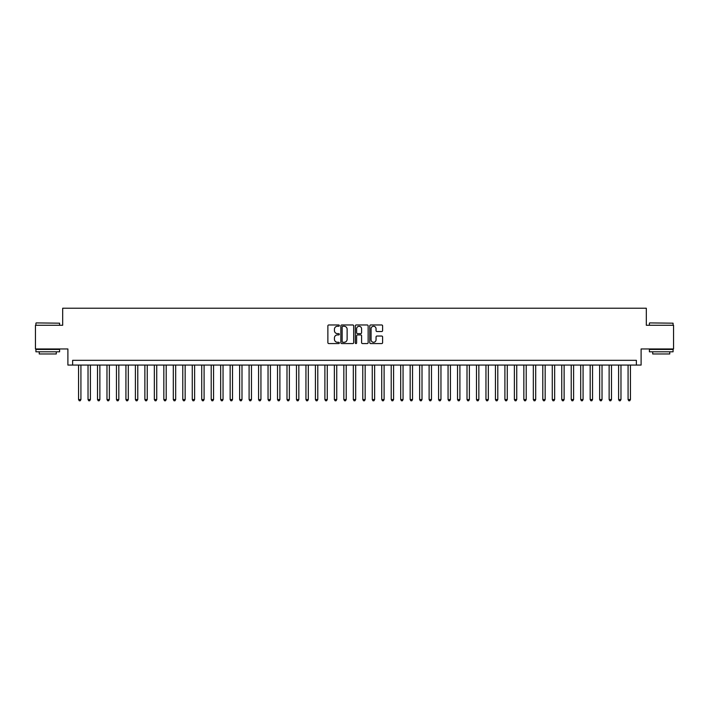 <?xml version="1.0" encoding="UTF-8"?>
<svg xmlns="http://www.w3.org/2000/svg" width="709" height="709" viewBox="0 0 709 709"><rect width="100%" height="100%" fill="white"/><g stroke="black" fill="none" stroke-linecap="round" stroke-linejoin="round"><path stroke-width="1.06" d="M339.345 325.626A0.647 0.647 0 0 0 338.689 324.97L328.808 324.97A0.931 0.931 0 0 0 327.877 325.901L327.877 342.642A0.931 0.931 0 0 0 328.808 343.573L338.689 343.573A0.647 0.647 0 0 0 339.345 342.917A0.647 0.647 0 0 0 338.689 342.27L337.413 342.27A2.978 2.978 0 0 1 334.435 339.292L334.435 337.901A2.978 2.978 0 0 1 337.413 334.923L338.689 334.923A0.647 0.647 0 0 0 339.345 334.276A0.647 0.647 0 0 0 338.689 333.62L337.413 333.62A2.978 2.978 0 0 1 334.435 330.642L334.435 329.251A2.978 2.978 0 0 1 337.413 326.273L338.689 326.273A0.647 0.647 0 0 0 339.345 325.626M381.681 331.528A0.931 0.931 0 0 0 382.612 330.598L382.612 325.901A0.931 0.931 0 0 0 381.681 324.97L370.701 324.97A0.931 0.931 0 0 0 369.779 325.901L369.779 342.642A0.931 0.931 0 0 0 370.701 343.573L381.681 343.573A0.931 0.931 0 0 0 382.612 342.642L382.612 336.97A0.931 0.931 0 0 0 381.681 336.039L376.984 336.039A0.931 0.931 0 0 0 376.054 336.97L376.054 339.779A2.49 2.49 0 0 1 373.563 342.27A2.49 2.49 0 0 1 371.073 339.779L371.073 328.763A2.49 2.49 0 0 1 373.563 326.273A2.49 2.49 0 0 1 376.054 328.763L376.054 330.598A0.931 0.931 0 0 0 376.984 331.528L381.681 331.528M636.363 365.064L641.104 365.064L641.104 348.961L673.55 348.961L673.55 325.271L646.316 325.271L646.316 308.22L62.684 308.22L62.684 325.271L35.45 325.271L35.45 348.961L67.896 348.961L67.896 365.064L636.363 365.064L636.363 360.323L72.637 360.323L72.637 365.064M353.685 325.901A0.931 0.931 0 0 0 352.754 324.97L341.782 324.97A0.931 0.931 0 0 0 340.852 325.901L340.852 342.642A0.931 0.931 0 0 0 341.782 343.573L352.754 343.573A0.931 0.931 0 0 0 353.685 342.642L353.685 325.901M356.246 324.97L367.218 324.97A0.931 0.931 0 0 1 368.148 325.901L368.148 342.642A0.931 0.931 0 0 1 367.218 343.573L362.521 343.573A0.931 0.931 0 0 1 361.59 342.642L361.59 335.853A0.931 0.931 0 0 0 360.659 334.923L357.549 334.923A0.931 0.931 0 0 0 356.618 335.853L356.618 342.917A0.647 0.647 0 0 1 355.962 343.573A0.647 0.647 0 0 1 355.315 342.917L355.315 325.901A0.931 0.931 0 0 1 356.246 324.97M342.801 326.273A0.647 0.647 0 0 0 342.155 326.929L342.155 341.623A0.647 0.647 0 0 0 342.801 342.27L344.157 342.27A2.978 2.978 0 0 0 347.126 339.292L347.126 329.251A2.978 2.978 0 0 0 344.157 326.273L342.801 326.273M361.59 328.808A2.49 2.49 0 0 0 359.1 326.317A2.49 2.49 0 0 0 356.618 328.808L356.618 332.689A0.931 0.931 0 0 0 357.549 333.62L360.659 333.62A0.931 0.931 0 0 0 361.59 332.689L361.59 328.808M78.557 365.064L78.557 399.548L80.923 399.548L80.923 365.064M80.923 399.548L80.214 400.78L79.266 400.78L78.557 399.548M36.212 322.905L59.609 323.189L36.212 322.905M47.769 351.797L35.92 351.797L35.92 349.431L59.609 349.431L59.609 351.797L47.769 351.797M56.295 351.797L56.295 353.977L39.243 353.977L39.243 351.797M649.674 322.905L673.08 323.189L649.674 322.905M661.231 351.797L649.391 351.797L649.391 349.431L673.08 349.431L673.08 351.797L661.231 351.797M669.757 351.797L669.757 353.977L652.705 353.977L652.705 351.797M88.031 365.064L88.031 399.548L90.397 399.548L90.397 365.064M90.397 399.548L89.689 400.78L88.74 400.78L88.031 399.548M97.505 365.064L97.505 399.548L99.872 399.548L99.872 365.064M99.872 399.548L99.163 400.78L98.214 400.78L97.505 399.548M106.979 365.064L106.979 399.548L109.354 399.548L109.354 365.064M109.354 399.548L108.637 400.78L107.688 400.78L106.979 399.548M116.453 365.064L116.453 399.548L118.828 399.548L118.828 365.064M118.828 399.548L118.111 400.78L117.162 400.78L116.453 399.548M125.927 365.064L125.927 399.548L128.302 399.548L128.302 365.064M128.302 399.548L127.585 400.78L126.645 400.78L125.927 399.548M135.401 365.064L135.401 399.548L137.776 399.548L137.776 365.064M137.776 399.548L137.059 400.78L136.119 400.78L135.401 399.548M144.875 365.064L144.875 399.548L147.25 399.548L147.25 365.064M147.25 399.548L146.541 400.78L145.593 400.78L144.875 399.548M154.349 365.064L154.349 399.548L156.724 399.548L156.724 365.064M156.724 399.548L156.015 400.78L155.067 400.78L154.349 399.548M163.832 365.064L163.832 399.548L166.198 399.548L166.198 365.064M166.198 399.548L165.489 400.78L164.541 400.78L163.832 399.548M173.306 365.064L173.306 399.548L175.672 399.548L175.672 365.064M175.672 399.548L174.963 400.78L174.015 400.78L173.306 399.548M182.78 365.064L182.78 399.548L185.146 399.548L185.146 365.064M185.146 399.548L184.437 400.78L183.489 400.78L182.78 399.548M192.254 365.064L192.254 399.548L194.62 399.548L194.62 365.064M194.62 399.548L193.912 400.78L192.963 400.78L192.254 399.548M201.728 365.064L201.728 399.548L204.095 399.548L204.095 365.064M204.095 399.548L203.386 400.78L202.437 400.78L201.728 399.548M211.202 365.064L211.202 399.548L213.569 399.548L213.569 365.064M213.569 399.548L212.86 400.78L211.911 400.78L211.202 399.548M220.676 365.064L220.676 399.548L223.043 399.548L223.043 365.064M223.043 399.548L222.334 400.78L221.385 400.78L220.676 399.548M230.15 365.064L230.15 399.548L232.517 399.548L232.517 365.064M232.517 399.548L231.808 400.78L230.859 400.78L230.15 399.548M239.624 365.064L239.624 399.548L241.991 399.548L241.991 365.064M241.991 399.548L241.282 400.78L240.333 400.78L239.624 399.548M249.098 365.064L249.098 399.548L251.465 399.548L251.465 365.064M251.465 399.548L250.756 400.78L249.807 400.78L249.098 399.548M258.572 365.064L258.572 399.548L260.939 399.548L260.939 365.064M260.939 399.548L260.23 400.78L259.281 400.78L258.572 399.548M268.046 365.064L268.046 399.548L270.413 399.548L270.413 365.064M270.413 399.548L269.704 400.78L268.755 400.78L268.046 399.548M277.52 365.064L277.52 399.548L279.887 399.548L279.887 365.064M279.887 399.548L279.178 400.78L278.229 400.78L277.52 399.548M286.994 365.064L286.994 399.548L289.361 399.548L289.361 365.064M289.361 399.548L288.652 400.78L287.703 400.78L286.994 399.548M296.468 365.064L296.468 399.548L298.835 399.548L298.835 365.064M298.835 399.548L298.126 400.78L297.177 400.78L296.468 399.548M305.942 365.064L305.942 399.548L308.309 399.548L308.309 365.064M308.309 399.548L307.6 400.78L306.651 400.78L305.942 399.548M315.416 365.064L315.416 399.548L317.783 399.548L317.783 365.064M317.783 399.548L317.074 400.78L316.125 400.78L315.416 399.548M324.89 365.064L324.89 399.548L327.266 399.548L327.266 365.064M327.266 399.548L326.548 400.78L325.599 400.78L324.89 399.548M334.364 365.064L334.364 399.548L336.74 399.548L336.74 365.064M336.74 399.548L336.022 400.78L335.073 400.78L334.364 399.548M343.838 365.064L343.838 399.548L346.214 399.548L346.214 365.064M346.214 399.548L345.496 400.78L344.556 400.78L343.838 399.548M353.312 365.064L353.312 399.548L355.688 399.548L355.688 365.064M355.688 399.548L354.97 400.78L354.03 400.78L353.312 399.548M362.786 365.064L362.786 399.548L365.162 399.548L365.162 365.064M365.162 399.548L364.444 400.78L363.504 400.78L362.786 399.548M372.26 365.064L372.26 399.548L374.636 399.548L374.636 365.064M374.636 399.548L373.927 400.78L372.978 400.78L372.26 399.548M381.734 365.064L381.734 399.548L384.11 399.548L384.11 365.064M384.11 399.548L383.401 400.78L382.452 400.78L381.734 399.548M391.217 365.064L391.217 399.548L393.584 399.548L393.584 365.064M393.584 399.548L392.875 400.78L391.926 400.78L391.217 399.548M400.691 365.064L400.691 399.548L403.058 399.548L403.058 365.064M403.058 399.548L402.349 400.78L401.4 400.78L400.691 399.548M410.165 365.064L410.165 399.548L412.532 399.548L412.532 365.064M412.532 399.548L411.823 400.78L410.874 400.78L410.165 399.548M419.639 365.064L419.639 399.548L422.006 399.548L422.006 365.064M422.006 399.548L421.297 400.78L420.348 400.78L419.639 399.548M429.113 365.064L429.113 399.548L431.48 399.548L431.48 365.064M431.48 399.548L430.771 400.78L429.822 400.78L429.113 399.548M438.587 365.064L438.587 399.548L440.954 399.548L440.954 365.064M440.954 399.548L440.245 400.78L439.296 400.78L438.587 399.548M448.061 365.064L448.061 399.548L450.428 399.548L450.428 365.064M450.428 399.548L449.719 400.78L448.77 400.78L448.061 399.548M457.535 365.064L457.535 399.548L459.902 399.548L459.902 365.064M459.902 399.548L459.193 400.78L458.244 400.78L457.535 399.548M467.009 365.064L467.009 399.548L469.376 399.548L469.376 365.064M469.376 399.548L468.667 400.78L467.718 400.78L467.009 399.548M476.483 365.064L476.483 399.548L478.85 399.548L478.85 365.064M478.85 399.548L478.141 400.78L477.192 400.78L476.483 399.548M485.957 365.064L485.957 399.548L488.324 399.548L488.324 365.064M488.324 399.548L487.615 400.78L486.666 400.78L485.957 399.548M495.431 365.064L495.431 399.548L497.798 399.548L497.798 365.064M497.798 399.548L497.089 400.78L496.14 400.78L495.431 399.548M504.905 365.064L504.905 399.548L507.272 399.548L507.272 365.064M507.272 399.548L506.563 400.78L505.614 400.78L504.905 399.548M514.38 365.064L514.38 399.548L516.746 399.548L516.746 365.064M516.746 399.548L516.037 400.78L515.089 400.78L514.38 399.548M523.854 365.064L523.854 399.548L526.22 399.548L526.22 365.064M526.22 399.548L525.511 400.78L524.563 400.78L523.854 399.548M533.328 365.064L533.328 399.548L535.694 399.548L535.694 365.064M535.694 399.548L534.985 400.78L534.037 400.78L533.328 399.548M542.802 365.064L542.802 399.548L545.168 399.548L545.168 365.064M545.168 399.548L544.459 400.78L543.511 400.78L542.802 399.548M552.276 365.064L552.276 399.548L554.651 399.548L554.651 365.064M554.651 399.548L553.933 400.78L552.985 400.78L552.276 399.548M561.75 365.064L561.75 399.548L564.125 399.548L564.125 365.064M564.125 399.548L563.407 400.78L562.459 400.78L561.75 399.548M571.224 365.064L571.224 399.548L573.599 399.548L573.599 365.064M573.599 399.548L572.881 400.78L571.941 400.78L571.224 399.548M580.698 365.064L580.698 399.548L583.073 399.548L583.073 365.064M583.073 399.548L582.355 400.78L581.415 400.78L580.698 399.548M590.172 365.064L590.172 399.548L592.547 399.548L592.547 365.064M592.547 399.548L591.838 400.78L590.889 400.78L590.172 399.548M599.646 365.064L599.646 399.548L602.021 399.548L602.021 365.064M602.021 399.548L601.312 400.78L600.363 400.78L599.646 399.548M609.128 365.064L609.128 399.548L611.495 399.548L611.495 365.064M611.495 399.548L610.786 400.78L609.837 400.78L609.128 399.548M618.602 365.064L618.602 399.548L620.969 399.548L620.969 365.064M620.969 399.548L620.26 400.78L619.311 400.78L618.602 399.548M628.077 365.064L628.077 399.548L630.443 399.548L630.443 365.064M630.443 399.548L629.734 400.78L628.786 400.78L628.077 399.548M35.92 325.271L35.92 323.189M41.326 349.431L41.326 348.961M54.212 349.431L54.212 348.961M59.609 325.271L59.609 323.189M649.391 325.271L649.391 323.189M654.788 349.431L654.788 348.961M667.674 349.431L667.674 348.961M673.08 325.271L673.08 323.189"/></g></svg>
